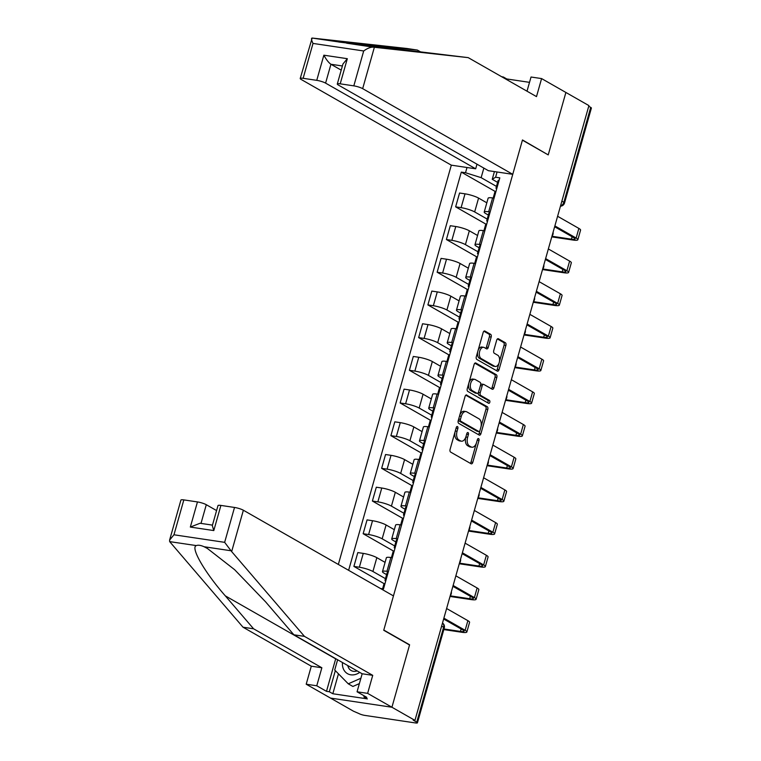 <?xml version="1.0" encoding="UTF-8"?>
<svg xmlns="http://www.w3.org/2000/svg" width="761" height="761" viewBox="0 0 761 761"><rect width="100%" height="100%" fill="white"/><g stroke="black" fill="none" stroke-linecap="round" stroke-linejoin="round"><path stroke-width="1.14" d="M457.475 426.55A1.522 0.875 98.5 0 0 457.285 426.483A1.522 0.875 98.5 0 0 456.267 427.539L450.084 449.39A2.169 1.246 98.5 0 0 450.636 452.091L471.088 463.763A2.169 1.246 98.5 0 0 471.344 463.858A2.169 1.246 98.5 0 0 472.8 462.355L478.983 440.505A1.522 0.875 98.5 0 0 478.602 438.612A1.522 0.875 98.5 0 0 478.412 438.545A1.522 0.875 98.5 0 0 477.394 439.592L476.595 442.426A6.954 3.995 98.5 0 1 471.934 447.221A6.954 3.995 98.5 0 1 471.097 446.926L469.394 445.956A6.954 3.995 98.5 0 1 467.625 437.299L468.424 434.474A1.522 0.875 98.5 0 0 468.034 432.581A1.522 0.875 98.5 0 0 467.853 432.514A1.522 0.875 98.5 0 0 466.835 433.561L466.036 436.395A6.954 3.995 98.5 0 1 461.375 441.19A6.954 3.995 98.5 0 1 460.538 440.895L458.835 439.925A6.954 3.995 98.5 0 1 457.057 431.268L457.856 428.443A1.522 0.875 98.5 0 0 457.475 426.55M491.178 337.037A2.169 1.246 98.5 0 0 490.626 334.326L484.89 331.054A2.169 1.246 98.5 0 0 484.624 330.959A2.169 1.246 98.5 0 0 483.168 332.462L476.3 356.728A2.169 1.246 98.5 0 0 476.862 359.439L497.304 371.111A2.169 1.246 98.5 0 0 497.57 371.197A2.169 1.246 98.5 0 0 499.026 369.703L505.894 345.427A2.169 1.246 98.5 0 0 505.333 342.726L498.407 338.769A2.169 1.246 98.5 0 0 498.141 338.674A2.169 1.246 98.5 0 0 496.686 340.177L493.746 350.564A2.169 1.246 98.5 0 0 494.308 353.266L497.742 355.235A5.812 3.339 98.5 0 1 499.378 361.856A5.812 3.339 98.5 0 1 495.325 366.479A5.812 3.339 98.5 0 1 494.621 366.231L481.161 358.555A5.812 3.339 98.5 0 1 479.535 351.924A5.812 3.339 98.5 0 1 483.577 347.301A5.812 3.339 98.5 0 1 484.281 347.549L486.526 348.823A2.169 1.246 98.5 0 0 486.783 348.919A2.169 1.246 98.5 0 0 488.239 347.416L491.178 337.037L489.39 336.771A2.169 1.246 98.5 0 0 488.838 334.06L483.872 331.235M169.608 540.063L180.918 500.072A6.64 1.189 15.8 0 1 183.839 499.901L173.965 534.783L169.608 540.063L169.665 541.623L243.025 627.216L311.297 666.189L306.198 684.206L330.502 698.084L391.925 707.235L409.599 644.795L383.791 630.06L522.417 140.167L548.224 154.902L565.889 92.462L588.919 105.598L414.954 720.382L413.166 720.115L416.752 722.16L443.615 627.245A4.423 3.539 -60.3 0 0 442.502 623.04A4.423 4.423 0 0 1 444.291 627.911A4.423 0.79 -164.2 0 0 443.615 627.245L441.627 626.113M444.291 627.911L417.428 722.836A4.423 0.79 -164.2 0 1 415.487 722.95L364.804 715.397A4.423 0.79 -164.2 0 1 358.907 713.542L353.532 711.231L330.502 698.084L391.925 707.235L414.954 720.382M466.788 395.016A2.169 1.246 98.5 0 0 466.531 394.93A2.169 1.246 98.5 0 0 465.076 396.424L458.208 420.7A2.169 1.246 98.5 0 0 458.759 423.401L479.202 435.073A2.169 1.246 98.5 0 0 479.468 435.168A2.169 1.246 98.5 0 0 480.923 433.665L487.791 409.399A2.169 1.246 98.5 0 0 487.24 406.688L466.246 394.94M467.254 388.709L474.122 364.443A2.169 1.246 98.5 0 1 475.577 362.94A2.169 1.246 98.5 0 1 475.844 363.035L496.286 374.707A2.169 1.246 98.5 0 1 496.838 377.408L493.899 387.796A2.169 1.246 98.5 0 1 492.443 389.299A2.169 1.246 98.5 0 1 492.186 389.204L483.891 384.476A2.169 1.246 98.5 0 0 483.625 384.381A2.169 1.246 98.5 0 0 482.17 385.884L480.22 392.771A2.169 1.246 98.5 0 0 480.781 395.473L489.409 400.41A1.522 0.875 98.5 0 1 489.837 402.141A1.522 0.875 98.5 0 1 488.781 403.349A1.522 0.875 98.5 0 1 488.591 403.282L467.806 391.42A2.169 1.246 98.5 0 1 467.254 388.709M325.594 83.12A6.64 1.189 -164.2 0 0 316.747 80.343L323.863 55.192C326.25 59.596 328.6 62.621 330.93 64.266L325.594 83.12L475.682 168.799L451.321 165.166L338.341 564.443M588.738 106.255L590.717 107.387A4.423 0.79 15.8 0 1 591.392 108.052L564.538 202.978A4.423 0.79 -164.2 0 0 563.853 202.302L590.717 107.387M417.428 722.836A4.423 0.79 -164.2 0 0 416.752 722.16M386.607 574.622L384.02 573.147A10.178 1.817 15.8 0 1 382.469 571.606A10.178 1.817 15.8 0 1 386.94 571.34L388.405 571.559M385.076 562.369L376.828 557.661A10.178 1.817 -164.2 0 0 363.273 553.399L359.354 567.23A10.178 1.817 15.8 0 1 372.919 571.492L385.466 578.655M359.354 567.23L353.894 566.412L384.181 583.697M392.315 557.727L390.85 557.509A10.178 1.817 -164.2 0 0 386.379 557.775L382.469 571.606M363.273 553.399L357.813 552.581L353.894 566.412M395.853 541.937L393.275 540.462A10.178 1.817 15.8 0 1 391.715 538.921A10.178 1.817 15.8 0 1 396.186 538.655L397.651 538.874M393.427 551.012L363.149 533.727L368.609 534.545A10.178 1.817 15.8 0 1 382.165 538.807L394.721 545.97M401.561 525.042L400.105 524.824A10.178 1.817 -164.2 0 0 395.625 525.09L391.715 538.921M394.331 529.685L386.084 524.976A10.178 1.817 -164.2 0 0 372.519 520.714L367.059 519.896L363.149 533.727M405.109 509.252L402.521 507.777A10.178 1.817 15.8 0 1 400.961 506.227A10.178 1.817 15.8 0 1 405.432 505.96L406.897 506.179M402.674 518.327L372.395 501.042L377.856 501.851A10.178 1.817 15.8 0 1 391.42 506.122L403.967 513.285M410.816 492.348L409.351 492.129A10.178 1.817 -164.2 0 0 404.881 492.405L400.961 506.227M403.577 497L395.33 492.291A10.178 1.817 -164.2 0 0 381.775 488.02L376.305 487.211L372.395 501.042M414.355 476.567L411.768 475.083A10.178 1.817 15.8 0 1 410.217 473.542A10.178 1.817 15.8 0 1 414.688 473.275L416.153 473.494M411.929 485.642L381.642 468.348L387.102 469.166A10.178 1.817 15.8 0 1 400.666 473.428L413.213 480.591M420.062 459.663L418.598 459.444A10.178 1.817 -164.2 0 0 414.127 459.711L410.217 473.542M412.823 464.305L404.586 459.606A10.178 1.817 -164.2 0 0 391.021 455.335L385.561 454.526L381.642 468.348M423.611 443.872L421.023 442.398A10.178 1.817 15.8 0 1 419.463 440.857A10.178 1.817 15.8 0 1 423.934 440.59L425.399 440.809M421.175 452.947L390.897 435.663L396.357 436.481A10.178 1.817 15.8 0 1 409.922 440.743L422.469 447.906M429.318 426.978L427.853 426.759A10.178 1.817 -164.2 0 0 423.373 427.026L419.463 440.857M422.079 431.62L413.832 426.911A10.178 1.817 -164.2 0 0 400.267 422.65L394.807 421.832L390.897 435.663M432.857 411.187L430.269 409.713A10.178 1.817 15.8 0 1 428.709 408.162A10.178 1.817 15.8 0 1 433.19 407.896L434.655 408.115M430.422 420.262L400.143 402.978L405.603 403.787A10.178 1.817 15.8 0 1 419.168 408.058L431.715 415.221M438.564 394.293L437.099 394.074A10.178 1.817 -164.2 0 0 432.629 394.341L428.709 408.162M431.325 398.935L423.078 394.227A10.178 1.817 -164.2 0 0 409.523 389.965L404.053 389.147L400.143 402.978M442.103 378.502L439.525 377.028A10.178 1.817 15.8 0 1 437.965 375.477A10.178 1.817 15.8 0 1 442.436 375.211L443.901 375.43M439.677 387.577L409.389 370.293L414.859 371.102A10.178 1.817 15.8 0 1 428.414 375.373L440.961 382.536M447.81 361.599L446.346 361.38A10.178 1.817 -164.2 0 0 441.875 361.646L437.965 375.477M440.571 366.25L432.334 361.542A10.178 1.817 -164.2 0 0 418.769 357.27L413.309 356.462L409.389 370.293M451.359 345.808L448.771 344.333A10.178 1.817 15.8 0 1 447.211 342.792A10.178 1.817 15.8 0 1 451.682 342.526L453.147 342.745M448.923 354.883L418.645 337.599L424.105 338.417A10.178 1.817 15.8 0 1 437.67 342.678L450.217 349.841M457.066 328.914L455.601 328.695A10.178 1.817 -164.2 0 0 451.13 328.961L447.211 342.792M449.827 333.556L441.58 328.847A10.178 1.817 -164.2 0 0 428.015 324.586L422.555 323.767L418.645 337.599M460.605 313.123L458.017 311.649A10.178 1.817 15.8 0 1 456.467 310.108A10.178 1.817 15.8 0 1 460.938 309.841L462.403 310.06M458.179 322.198L427.891 304.914L433.351 305.732A10.178 1.817 15.8 0 1 446.916 309.993L459.463 317.156M466.312 296.229L464.847 296.01A10.178 1.817 -164.2 0 0 460.376 296.276L456.467 310.108M459.073 300.871L450.826 296.162A10.178 1.817 -164.2 0 0 437.271 291.901L431.81 291.083L427.891 304.914M469.851 280.438L467.273 278.964A10.178 1.817 15.8 0 1 465.713 277.413A10.178 1.817 15.8 0 1 470.184 277.147L471.649 277.365M467.425 289.513L437.137 272.229L442.607 273.037A10.178 1.817 15.8 0 1 456.162 277.308L468.719 284.471M475.558 263.534L474.093 263.325A10.178 1.817 -164.2 0 0 469.623 263.591L465.713 277.413M468.329 268.186L460.082 263.477A10.178 1.817 -164.2 0 0 446.517 259.206L441.057 258.398L437.137 272.229M479.107 247.753L476.519 246.269A10.178 1.817 15.8 0 1 474.959 244.728A10.178 1.817 15.8 0 1 479.43 244.462L480.895 244.681M476.671 256.828L446.393 239.534L451.853 240.352A10.178 1.817 15.8 0 1 465.418 244.614L477.965 251.777M484.814 230.849L483.349 230.631A10.178 1.817 -164.2 0 0 478.878 230.897L474.959 244.728M477.575 235.491L469.328 230.792A10.178 1.817 -164.2 0 0 455.763 226.521L450.303 225.713L446.393 239.534M488.353 215.059L485.765 213.584A10.178 1.817 15.8 0 1 484.215 212.043A10.178 1.817 15.8 0 1 488.686 211.777L490.151 211.996M485.927 224.134L455.639 206.849L461.099 207.667A10.178 1.817 15.8 0 1 474.664 211.929L487.211 219.092M494.06 198.164L492.595 197.946A10.178 1.817 -164.2 0 0 488.124 198.212L484.215 212.043M486.821 202.806L478.574 198.098A10.178 1.817 -164.2 0 0 465.019 193.836L459.558 193.018L455.639 206.849M483.844 168.095L481.142 177.655L465.513 172.737L461.299 172.119L348.624 570.322M465.513 172.737L466.997 167.506M497.085 171.986L495.601 177.227L492.243 179.311L494.422 171.596M380.51 588.519L383.477 588.966L499.806 177.855L495.601 177.227M409.599 644.795L409.018 644.71M497.608 182.374L492.243 179.311M481.142 177.655L496.467 186.407M495.173 191.449L461.299 172.119M455.107 431.639A6.954 3.995 98.5 0 0 457.038 439.658L458.835 439.925M461.375 441.19L459.577 440.923A6.954 3.995 98.5 0 1 458.74 440.629L457.038 439.658M471.934 447.221L470.146 446.954A6.954 3.995 98.5 0 1 469.309 446.659L467.606 445.689A6.954 3.995 98.5 0 1 465.827 437.033L465.837 437.014M470.308 463.316A2.169 1.246 98.5 0 0 471.011 462.089L476.405 443.045M480.981 426.873L485.994 409.123A2.169 1.246 98.5 0 0 485.442 406.422L465.78 395.197M478.422 434.626A2.169 1.246 98.5 0 0 479.135 433.399L479.868 430.774M460.434 419.34A1.522 0.875 98.5 0 0 460.824 421.233L478.774 431.477A1.522 0.875 98.5 0 0 478.954 431.544A1.522 0.875 98.5 0 0 479.972 430.498L480.819 427.511A6.954 3.995 98.5 0 0 479.04 418.854L466.778 411.853A6.954 3.995 98.5 0 0 465.941 411.558A6.954 3.995 98.5 0 0 461.28 416.362L460.434 419.34L458.664 419.073M458.579 419.378A1.522 0.875 98.5 0 0 459.035 420.966L460.824 421.233M477.356 431.268A1.522 0.875 98.5 0 1 477.166 431.278A1.522 0.875 98.5 0 1 476.976 431.211L459.035 420.966M465.941 411.558L464.143 411.292A6.954 3.995 98.5 0 0 459.682 415.468M474.826 363.216L494.498 374.441L496.286 374.707M491.406 388.766A2.169 1.246 98.5 0 0 492.11 387.53L495.05 377.142A2.169 1.246 98.5 0 0 494.498 374.441M482.103 384.21A2.169 1.246 98.5 0 0 481.837 384.115A2.169 1.246 98.5 0 0 480.495 385.275M478.517 392.21L478.431 392.505A2.169 1.246 98.5 0 0 478.983 395.206L487.62 400.134L489.409 400.41M487.649 402.75A1.522 0.875 98.5 0 0 488.105 401.294A1.522 0.875 98.5 0 0 487.62 400.134M475.283 379.558A5.812 3.339 98.5 0 0 474.588 379.32A5.812 3.339 98.5 0 0 470.536 383.944A5.812 3.339 98.5 0 0 472.172 390.564L476.919 393.275A2.169 1.246 98.5 0 0 477.176 393.361A2.169 1.246 98.5 0 0 478.631 391.867L480.581 384.971A2.169 1.246 98.5 0 0 480.029 382.269L475.283 379.558M474.588 379.32L472.79 379.054A5.812 3.339 98.5 0 0 468.747 383.677A5.812 3.339 98.5 0 0 470.384 390.298L472.172 390.564M475.663 393.085A2.169 1.246 98.5 0 1 475.387 393.095A2.169 1.246 98.5 0 1 475.121 393.009L470.384 390.298M485.746 348.386A2.169 1.246 98.5 0 0 486.45 347.149L489.39 336.771M483.577 347.301L481.789 347.035A5.812 3.339 98.5 0 0 478.07 350.479M477.746 351.63A5.812 3.339 98.5 0 0 479.373 358.288L481.161 358.555M495.325 366.479L493.537 366.212A5.812 3.339 98.5 0 1 492.833 365.965L479.373 358.288M499.368 361.884L504.096 345.161A2.169 1.246 98.5 0 0 503.544 342.46L497.39 338.949M496.524 370.664A2.169 1.246 98.5 0 0 497.228 369.437L499.045 363.035M382.593 588.833L383.991 583.868A5.536 0.989 15.8 0 1 384.999 583.592M443.986 628.976L460.443 631.43A8.295 1.484 -164.2 0 0 464.086 631.211A8.295 1.484 -164.2 0 0 462.812 629.956L443.644 619.007M385.694 581.128L385.247 580.738A5.536 0.989 15.8 0 1 384.999 580.31A5.536 0.989 15.8 0 1 385.998 580.034M384.999 580.31L387.13 572.767A5.536 0.989 15.8 0 1 388.139 572.491M443.882 618.16L465.142 630.298A11.177 1.998 15.8 0 1 466.854 632.001A11.177 1.998 15.8 0 1 461.946 632.286L443.815 629.585M446.612 608.524L467.872 620.662A11.177 1.998 15.8 0 1 469.585 622.355L466.854 632.001M231.658 551.592L224.647 542.336L234.521 507.454A6.64 1.189 15.8 0 1 243.368 510.231L231.658 551.592L304.448 636.367L372.728 675.34L367.63 693.366L391.925 707.235L409.542 645.005L383.734 630.27L393.456 595.911L243.368 510.231M338.455 673.827L332.823 693.747L367.382 698.893L363.91 696.914L366.783 697.342L357.061 691.787L362.16 673.77L293.879 634.798L265.608 601.856L234.616 569.685L207.392 548.462L204.119 546.75C200.752 545.247 198.155 544.866 196.319 545.589C190.24 547.368 204.661 572.377 225.304 595.853L253.584 628.795L321.865 667.768L316.766 685.785L326.488 691.33L335.677 658.855A24.894 19.881 119.7 0 1 335.725 658.684M293.879 634.798L304.448 636.367M357.061 691.787L367.63 693.366M362.16 673.77L372.728 675.34M183.839 499.901L197.451 501.927A6.64 1.189 15.8 0 1 206.298 504.705L200.999 523.416M216.581 510.583L206.298 504.705M332.823 693.747L329.351 691.759L326.488 691.33M306.198 684.206L316.766 685.785M311.297 666.189L321.865 667.768M243.025 627.216L253.584 628.795M220.909 505.418L213.793 530.569L212.319 525.642L217.988 505.599A6.64 1.189 15.8 0 1 220.909 505.418L234.521 507.454M363.91 696.914L364.205 695.868M335.325 670.631L329.351 691.759M212.471 525.119L200.029 523.264L190.336 527.069L197.451 501.927M420.747 51.986L417.351 50.055L406.783 48.476L312.162 38.05L300.215 78.488A6.64 1.189 -164.2 0 0 301.232 79.496L451.321 165.166M417.351 50.055L338.816 42.026L468.215 57.636L536.495 96.609L541.594 78.583L531.026 77.013L527.012 91.196M338.293 41.884L312.162 38.05C311.059 38.183 311.344 39.981 313.009 43.425L303.135 78.307A6.64 1.189 -164.2 0 0 300.215 78.488M512.752 174.326L362.664 88.647A6.64 1.189 -164.2 0 0 353.817 85.86L340.205 83.834A6.64 1.189 -164.2 0 0 337.294 84.014A6.64 1.189 -164.2 0 0 338.303 85.013L488.4 170.692L512.752 174.326L522.474 139.957L547.701 154.607M529.513 82.35L506.788 78.963L503.316 76.985L503.145 77.574M541.594 78.583L565.889 92.462L548.281 154.692M501.689 76.737L503.316 76.985M353.817 85.86L363.691 50.977C367.354 48.324 370.55 47.049 373.27 47.153L468.215 57.636M316.747 80.343L303.135 78.307M476.985 164.176L475.682 168.799M342.393 65.969L330.93 64.266L341.213 70.136M506.788 78.963L506.617 79.553M337.294 84.014L342.964 63.962L347.32 58.692L340.205 83.834M342.46 662.527A14.383 11.482 -60.3 0 0 350.811 674.817A14.383 11.482 -60.3 0 0 359.725 672.382M347.806 665.58A9.845 7.867 -60.3 0 0 351.154 670.536A9.845 7.867 -60.3 0 0 353.399 671.307A9.845 7.867 -60.3 0 0 357.118 670.898M359.382 683.597L352.895 686.46L348.262 683.816L334.716 670.013L337.618 659.758M360.895 678.241L348.262 683.816M391.43 557.594L393.237 551.183A5.536 0.989 15.8 0 1 394.246 550.907M450.198 595.844L469.689 598.745A8.295 1.484 -164.2 0 0 473.332 598.527A8.295 1.484 -164.2 0 0 472.067 597.271L452.89 586.322M394.94 548.443L394.493 548.053A5.536 0.989 15.8 0 1 394.246 547.625A5.536 0.989 15.8 0 1 395.254 547.349M394.246 547.625L396.386 540.082A5.536 0.989 15.8 0 1 397.385 539.806M453.128 585.475L474.398 597.613A11.177 1.998 15.8 0 1 476.101 599.307A11.177 1.998 15.8 0 1 471.192 599.601L450.027 596.453M455.858 575.839L477.118 587.977A11.177 1.998 15.8 0 1 478.831 589.67L476.101 599.307M400.676 524.909L402.493 518.498A5.536 0.989 15.8 0 1 403.492 518.222M459.444 563.15L478.935 566.06A8.295 1.484 -164.2 0 0 482.588 565.842A8.295 1.484 -164.2 0 0 481.313 564.576L462.136 553.637M404.196 515.758L403.739 515.359A5.536 0.989 15.8 0 1 403.501 514.931A5.536 0.989 15.8 0 1 404.5 514.655M403.501 514.931L405.632 507.387A5.536 0.989 15.8 0 1 406.64 507.111M462.384 552.79L483.644 564.928A11.177 1.998 15.8 0 1 485.356 566.622A11.177 1.998 15.8 0 1 480.438 566.916L459.273 563.758M465.104 543.154L486.374 555.292A11.177 1.998 15.8 0 1 488.077 556.985L485.356 566.622M409.922 492.224L411.739 485.803A5.536 0.989 15.8 0 1 412.747 485.537M468.7 530.465L488.191 533.366A8.295 1.484 -164.2 0 0 491.834 533.147A8.295 1.484 -164.2 0 0 490.56 531.891L471.392 520.952M413.442 483.073L412.995 482.674A5.536 0.989 15.8 0 1 412.747 482.246A5.536 0.989 15.8 0 1 413.756 481.97M412.747 482.246L414.888 474.702A5.536 0.989 15.8 0 1 415.887 474.426M471.63 520.105L492.89 532.243A11.177 1.998 15.8 0 1 494.602 533.937A11.177 1.998 15.8 0 1 489.694 534.232L468.529 531.073M474.36 510.46L495.62 522.598A11.177 1.998 15.8 0 1 497.333 524.3L494.602 533.937M419.178 459.53L420.995 453.118A5.536 0.989 15.8 0 1 421.994 452.843M477.946 497.78L497.437 500.681A8.295 1.484 -164.2 0 0 501.08 500.462A8.295 1.484 -164.2 0 0 499.815 499.206L480.638 488.258M422.688 450.379L422.241 449.989A5.536 0.989 15.8 0 1 422.003 449.561A5.536 0.989 15.8 0 1 423.002 449.285M422.003 449.561L424.134 442.017A5.536 0.989 15.8 0 1 425.133 441.741M480.876 487.411L502.146 499.549A11.177 1.998 15.8 0 1 503.849 501.252A11.177 1.998 15.8 0 1 498.94 501.537L477.775 498.388M483.606 477.775L504.866 489.913A11.177 1.998 15.8 0 1 506.579 491.606L503.849 501.252M428.424 426.845L430.241 420.433A5.536 0.989 15.8 0 1 431.24 420.158M487.192 465.085L506.683 467.996A8.295 1.484 -164.2 0 0 510.336 467.777A8.295 1.484 -164.2 0 0 509.061 466.522L489.894 455.573M431.944 417.694L431.487 417.294A5.536 0.989 15.8 0 1 431.249 416.866A5.536 0.989 15.8 0 1 432.248 416.6M431.249 416.866L433.38 409.323A5.536 0.989 15.8 0 1 434.388 409.057M490.132 454.726L511.392 466.864A11.177 1.998 15.8 0 1 513.104 468.557A11.177 1.998 15.8 0 1 508.196 468.852L487.021 465.694M492.852 445.09L514.122 457.228A11.177 1.998 15.8 0 1 515.825 458.921L513.104 468.557M437.68 394.16L439.487 387.749A5.536 0.989 15.8 0 1 440.495 387.473M496.448 432.4L515.939 435.302A8.295 1.484 -164.2 0 0 519.582 435.092A8.295 1.484 -164.2 0 0 518.317 433.827L499.14 422.888M441.19 385.009L440.743 384.609A5.536 0.989 15.8 0 1 440.495 384.181A5.536 0.989 15.8 0 1 441.504 383.905M440.495 384.181L442.636 376.638A5.536 0.989 15.8 0 1 443.634 376.362M499.378 422.041L520.638 434.179A11.177 1.998 15.8 0 1 522.35 435.872A11.177 1.998 15.8 0 1 517.442 436.167L496.277 433.009M502.108 412.405L523.368 424.533A11.177 1.998 15.8 0 1 525.08 426.236L522.35 435.872M446.926 361.465L448.743 355.054A5.536 0.989 15.8 0 1 449.741 354.778M505.694 399.715L525.185 402.617A8.295 1.484 -164.2 0 0 528.828 402.398A8.295 1.484 -164.2 0 0 527.563 401.142L508.386 390.193M450.436 352.314L449.989 351.924A5.536 0.989 15.8 0 1 449.751 351.496A5.536 0.989 15.8 0 1 450.75 351.221M449.751 351.496L451.882 343.953A5.536 0.989 15.8 0 1 452.881 343.677M508.624 389.347L529.894 401.485A11.177 1.998 15.8 0 1 531.597 403.187A11.177 1.998 15.8 0 1 526.688 403.473L505.523 400.324M511.354 379.71L532.614 391.848A11.177 1.998 15.8 0 1 534.327 393.542L531.597 403.187M456.172 328.781L457.989 322.369A5.536 0.989 15.8 0 1 458.988 322.093M514.95 367.03L534.441 369.932A8.295 1.484 -164.2 0 0 538.084 369.713A8.295 1.484 -164.2 0 0 536.809 368.457L517.642 357.508M459.692 319.63L459.244 319.24A5.536 0.989 15.8 0 1 458.997 318.811A5.536 0.989 15.8 0 1 459.996 318.536M458.997 318.811L461.128 311.268A5.536 0.989 15.8 0 1 462.136 310.992M517.88 356.662L539.14 368.8A11.177 1.998 15.8 0 1 540.852 370.493A11.177 1.998 15.8 0 1 535.944 370.788L514.769 367.639M520.61 347.026L541.87 359.163A11.177 1.998 15.8 0 1 543.582 360.857L540.852 370.493M465.428 296.096L467.235 289.684A5.536 0.989 15.8 0 1 468.243 289.408M524.196 334.336L543.687 337.247A8.295 1.484 -164.2 0 0 547.33 337.028A8.295 1.484 -164.2 0 0 546.065 335.763L526.888 324.823M468.938 286.945L468.491 286.545A5.536 0.989 15.8 0 1 468.243 286.117A5.536 0.989 15.8 0 1 469.252 285.841M468.243 286.117L470.384 278.574A5.536 0.989 15.8 0 1 471.382 278.298M527.126 323.977L548.386 336.115A11.177 1.998 15.8 0 1 550.098 337.808A11.177 1.998 15.8 0 1 545.19 338.103L524.025 334.945M529.856 314.341L551.116 326.479A11.177 1.998 15.8 0 1 552.828 328.172L550.098 337.808M474.674 263.411L476.491 256.99A5.536 0.989 15.8 0 1 477.489 256.723M533.442 301.651L552.933 304.552A8.295 1.484 -164.2 0 0 556.586 304.333A8.295 1.484 -164.2 0 0 555.311 303.078L536.134 292.138M478.193 254.26L477.737 253.86A5.536 0.989 15.8 0 1 477.499 253.432A5.536 0.989 15.8 0 1 478.498 253.156M477.499 253.432L479.63 245.889A5.536 0.989 15.8 0 1 480.638 245.613M536.381 291.292L557.642 303.43A11.177 1.998 15.8 0 1 559.354 305.123A11.177 1.998 15.8 0 1 554.436 305.418L533.271 302.26M539.102 281.646L560.372 293.784A11.177 1.998 15.8 0 1 562.075 295.487L559.354 305.123M483.92 230.716L485.737 224.305A5.536 0.989 15.8 0 1 486.745 224.029M542.698 268.966L562.189 271.867A8.295 1.484 -164.2 0 0 565.832 271.648A8.295 1.484 -164.2 0 0 564.557 270.393L545.39 259.444M487.44 221.565L486.992 221.175A5.536 0.989 15.8 0 1 486.745 220.747A5.536 0.989 15.8 0 1 487.753 220.471M486.745 220.747L488.885 213.204A5.536 0.989 15.8 0 1 489.884 212.928M545.627 258.597L566.888 270.735A11.177 1.998 15.8 0 1 568.6 272.438A11.177 1.998 15.8 0 1 563.692 272.723L542.526 269.575M548.358 248.961L569.618 261.099A11.177 1.998 15.8 0 1 571.33 262.792L568.6 272.438M493.176 198.031L494.992 191.62A5.536 0.989 15.8 0 1 495.991 191.344M551.944 236.271L571.435 239.182A8.295 1.484 -164.2 0 0 575.078 238.964A8.295 1.484 -164.2 0 0 573.813 237.708L554.636 226.759M496.686 188.88L496.239 188.481A5.536 0.989 15.8 0 1 496.001 188.053A5.536 0.989 15.8 0 1 497 187.786M496.001 188.053L498.132 180.509A5.536 0.989 15.8 0 1 499.13 180.243M554.874 225.912L576.144 238.05A11.177 1.998 15.8 0 1 577.846 239.744A11.177 1.998 15.8 0 1 572.938 240.038L551.773 236.88M557.604 216.276L578.864 228.414A11.177 1.998 15.8 0 1 580.576 230.107L577.846 239.744M455.763 226.521L451.853 240.352M446.517 259.206L442.607 273.037M437.271 291.901L433.351 305.732M428.015 324.586L424.105 338.417M418.769 357.27L414.859 371.102M409.523 389.965L405.603 403.787M400.267 422.65L396.357 436.481M391.021 455.335L387.102 469.166M381.775 488.02L377.856 501.851M372.519 520.714L368.609 534.545M465.019 193.836L461.099 207.667M478.574 198.098L474.664 211.929M469.328 230.792L465.418 244.614M483.349 230.631L479.43 244.462M460.082 263.477L456.162 277.308M474.093 263.325L470.184 277.147M450.826 296.162L446.916 309.993M464.847 296.01L460.938 309.841M441.58 328.847L437.67 342.678M455.601 328.695L451.682 342.526M432.334 361.542L428.414 375.373M446.346 361.38L442.436 375.211M423.078 394.227L419.168 408.058M437.099 394.074L433.19 407.896M413.832 426.911L409.922 440.743M427.853 426.759L423.934 440.59M404.586 459.606L400.666 473.428M418.598 459.444L414.688 473.275M395.33 492.291L391.42 506.122M409.351 492.129L405.432 505.96M386.084 524.976L382.165 538.807M400.105 524.824L396.186 538.655M376.828 557.661L372.919 571.492M390.85 557.509L386.94 571.34M492.595 197.946L488.686 211.777M561.875 201.17L563.853 202.302A4.423 3.539 -60.3 0 1 560.553 205.841M455.287 431.002L457.057 431.268M458.74 440.629L460.538 440.895M466.655 434.208L468.424 434.474M465.827 437.033L467.625 437.299M467.606 445.689L469.394 445.956M469.309 446.659L471.097 446.926M477.214 440.239L478.983 440.505M471.011 462.089L472.8 462.355M456.086 428.177L457.856 428.443M485.442 406.422L487.24 406.688M485.994 409.123L487.791 409.399M479.135 433.399L480.923 433.665M476.976 431.211L478.774 431.477M459.501 416.096L461.28 416.362M475.302 362.959L475.844 363.035M495.05 377.142L496.838 377.408M492.11 387.53L493.899 387.796M480.4 385.618L482.17 385.884M478.431 392.505L480.22 392.771M478.983 395.206L480.781 395.473M475.121 393.009L476.919 393.275M486.45 347.149L488.239 347.416M492.833 365.965L494.621 366.231M497.865 338.693L498.407 338.769M503.544 342.46L505.333 342.726M504.096 345.161L505.894 345.427M497.228 369.437L499.026 369.703M484.348 330.978L484.89 331.054M488.838 334.06L490.626 334.326M467.872 620.662L465.142 630.298M461.128 628.995L460.443 631.43M230.783 550.726L204.119 546.75M196.319 545.589L169.665 541.623M173.965 534.783L224.647 542.336M213.793 530.569L190.336 527.069M335.677 658.855L225.304 595.853M346.616 43.187L373.27 47.153M363.691 50.977L313.009 43.425M323.863 55.192L347.32 58.692M374.364 47.287L362.664 88.647M383.982 47.8L380.89 46.031M477.118 587.977L474.398 597.613M470.374 596.301L469.689 598.745M486.374 555.292L483.644 564.928M479.63 563.616L478.935 566.06M495.62 522.598L492.89 532.243M488.876 530.931L488.191 533.366M504.866 489.913L502.146 499.549M498.132 498.246L497.437 500.681M514.122 457.228L511.392 466.864M507.378 465.551L506.683 467.996M523.368 424.533L520.638 434.179M516.624 432.866L515.939 435.302M532.614 391.848L529.894 401.485M525.88 400.181L525.185 402.617M541.87 359.163L539.14 368.8M535.126 367.487L534.441 369.932M551.116 326.479L548.386 336.115M544.372 334.802L543.687 337.247M560.372 293.784L557.642 303.43M553.628 302.117L552.933 304.552M569.618 261.099L566.888 270.735M562.874 269.432L562.189 271.867M578.864 228.414L576.144 238.05M572.129 236.738L571.435 239.182M450.246 595.673A4.423 4.423 0 0 0 451.321 591.887M459.492 562.988A4.423 4.423 0 0 0 460.567 559.202M468.747 530.293A4.423 4.423 0 0 0 469.813 526.507M477.994 497.608A4.423 4.423 0 0 0 479.069 493.822M487.24 464.923A4.423 4.423 0 0 0 488.315 461.137M496.495 432.238A4.423 4.423 0 0 0 497.561 428.453M505.742 399.544A4.423 4.423 0 0 0 506.816 395.758M514.997 366.859A4.423 4.423 0 0 0 516.063 363.073M524.243 334.174A4.423 4.423 0 0 0 525.318 330.388M533.49 301.48A4.423 4.423 0 0 0 534.564 297.694M542.745 268.795A4.423 4.423 0 0 0 543.811 265.009M551.991 236.11A4.423 4.423 0 0 0 553.066 232.324M560.457 206.193A4.423 4.423 0 0 0 564.538 202.978M477.166 431.278L478.954 431.544M481.837 384.115L483.625 384.381M475.387 393.095L477.176 393.361"/></g></svg>
